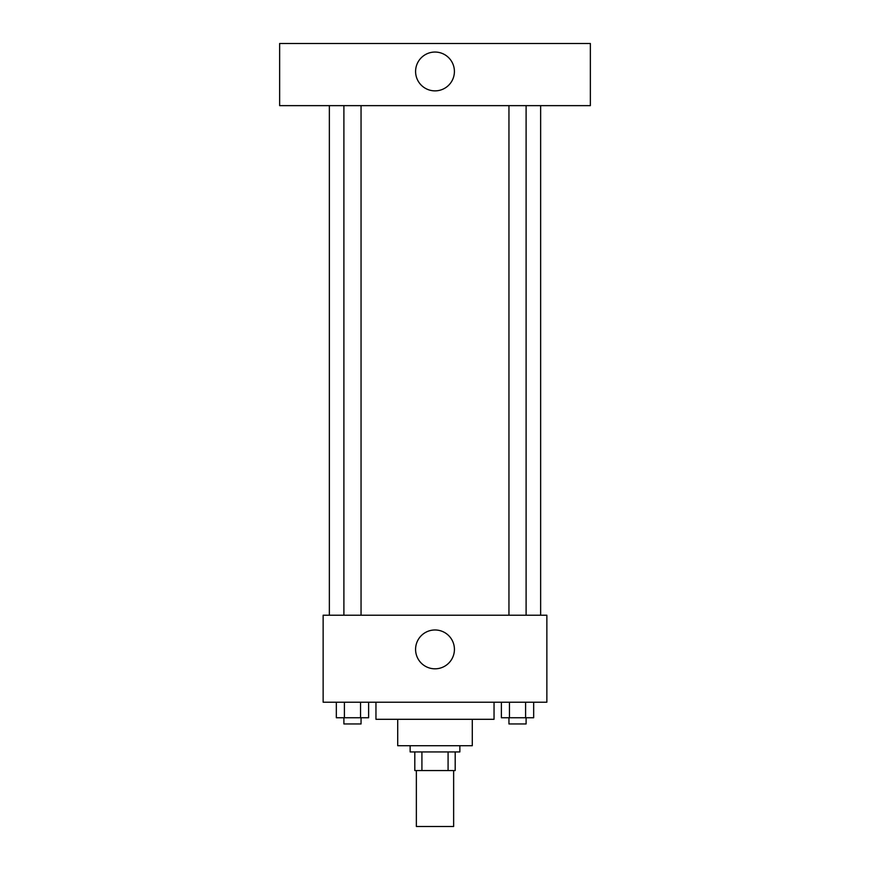 <?xml version="1.0" encoding="UTF-8"?>
<svg xmlns="http://www.w3.org/2000/svg" width="870" height="870" viewBox="0 0 870 870"><rect width="100%" height="100%" fill="white"/><g stroke="black" fill="none" stroke-linecap="round" stroke-linejoin="round"><path stroke-width="1.3" d="M416.36 770.57L416.36 826.5L453.64 826.5L453.64 770.57M448.083 751.93L448.083 770.57L414.805 770.57L414.805 751.93M448.083 770.57L455.195 770.57L455.195 751.93L455.195 770.57M459.86 745.71L459.86 751.93L410.14 751.93L410.14 745.71M421.917 751.93L421.917 770.57M472.29 719.305L472.29 745.71L397.71 745.71L397.71 719.305M494.04 702.21L494.04 719.305L375.96 719.305L375.96 702.21M546.86 702.21L323.14 702.21L323.14 615.21L546.86 615.21L546.86 702.21M454.423 649.39A19.423 19.423 0 0 1 425.289 666.213A19.423 19.423 0 0 1 425.289 632.577A19.423 19.423 0 0 1 454.423 649.39M540.64 105.64L540.64 615.21M508.95 615.21L508.95 105.64M361.05 105.64L361.05 615.21M590.36 105.64L279.64 105.64L279.64 43.5L590.36 43.5L590.36 105.64M435 52.048A19.423 19.423 0 0 1 451.813 81.171A19.423 19.423 0 0 1 418.187 81.171A19.423 19.423 0 0 1 435 52.048M533.669 702.21L533.669 717.75L501.381 717.75L501.381 702.21M525.6 702.21L525.6 717.75M509.45 702.21L509.45 717.75M526.1 717.75L526.1 723.96L508.95 723.96L508.95 717.75M368.619 702.21L368.619 717.75L336.331 717.75L336.331 702.21M360.55 702.21L360.55 717.75M344.4 702.21L344.4 717.75M361.05 717.75L361.05 723.96L343.9 723.96L343.9 717.75M329.36 105.64L329.36 615.21M526.1 615.21L526.1 105.64M343.9 105.64L343.9 615.21"/></g></svg>
